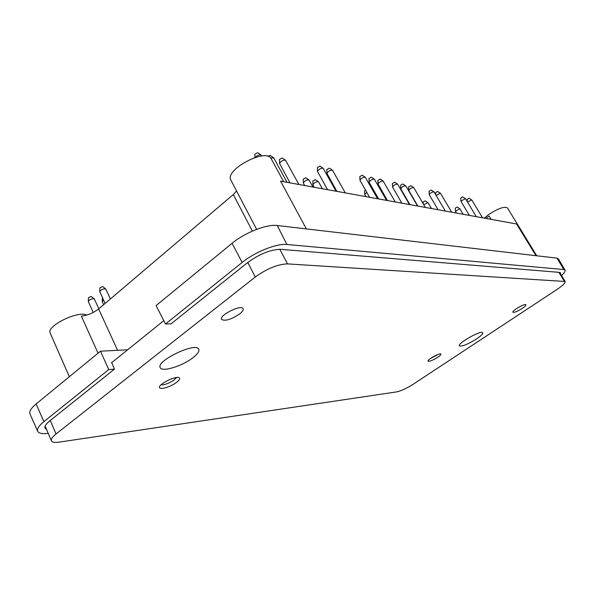 <?xml version="1.0" encoding="UTF-8"?>
<svg xmlns="http://www.w3.org/2000/svg" width="595" height="595" viewBox="0 0 595 595"><rect width="100%" height="100%" fill="white"/><g stroke="black" fill="none" stroke-linecap="round" stroke-linejoin="round"><path stroke-width="0.89" d="M522.12 308.507C517.3 311.483 514.229 312.725 512.897 312.249C511.626 310.873 525.288 303.011 525.898 304.766C526.069 305.436 524.805 306.685 522.12 308.507M239.554 314.004C231.061 319.56 225.059 321.36 221.556 319.418C218.841 315.372 241.548 304.082 243.132 308.671C243.615 309.95 242.425 311.728 239.554 314.004M437.66 357.35C432.721 360.377 429.523 361.648 428.058 361.172C426.86 359.796 440.33 352.366 440.88 354.114C441.044 354.702 439.965 355.78 437.66 357.35M176.7 382.288C171.271 386.572 160.293 390.052 159.564 387.672C157.385 384.333 178.463 374.396 179.601 378.204C179.943 379.156 178.976 380.517 176.7 382.288M193.018 357.684C197.585 354.107 199.504 351.31 198.767 349.31C196.439 341.552 155.749 360.83 160.211 367.651C161.81 372.44 182.591 366.007 193.018 357.684M56.019 433.986L255.27 277.032C266.991 268.59 277.739 264.217 287.511 263.89L565.168 281.487C565.488 282.915 562.796 285.563 557.084 289.423L413.346 384.147C406.735 388.319 401.179 390.893 396.679 391.882L59.113 442.137C54.718 442.754 52.144 442.323 51.378 440.821C50.798 439.214 52.345 436.931 56.019 433.986L50.27 420.501M476.431 339.001C480.909 335.974 482.999 333.899 482.716 332.776C481.705 329.623 457.131 343.419 459.37 345.866C461.913 346.707 467.596 344.423 476.431 339.001M111.689 362.66L163.796 320.653M176.507 377.52L174.246 379.9C169.129 383.336 164.718 384.98 161.014 384.831M86.758 315.097C78.138 310.278 45.882 326.186 50.24 333.155L69.347 376.724M236.587 191.032L233.314 194.55L98.636 308.931C93.452 312.963 87.688 315.372 81.359 316.168L98.056 353.185M48.21 433.353C42.312 434.075 38.801 433.383 37.686 431.286L29.995 413.956C29.043 411.517 31.081 408.185 36.117 403.96L100.488 351.191L108.744 369.569L114.433 369.153L111.562 362.362L112.105 362.325M37.686 431.286C36.793 428.988 38.868 425.775 43.904 421.639L108.744 369.569M100.488 351.191L127.65 349.8M46.566 429.464L45.012 428.11C44.424 426.37 46.001 423.975 49.749 420.918L114.433 369.153M256.638 229.35L230.942 180.248C224.055 169.91 266.582 147.374 271.29 158.858L283.651 181.713M165.499 323.992L242.135 262.462C254.913 251.968 276.801 243.258 286.916 244.486L563.837 269.557L557.054 258.148L277.24 225.512C266.917 223.98 244.843 232.593 232.08 243.303L156.113 305.585L165.499 323.992L171.01 323.873L247.364 262.774C259.465 253.961 270.606 249.483 280.803 249.327L559.59 272.391L560.512 272.8L560.453 273.841M536.75 255.776L507.468 207.938C504.367 206.175 497.993 208.458 488.361 214.788L484.3 218.12M437.719 354.568L430.118 358.763M102.645 286.559L99.915 287.757M110.425 298.921L105.702 288.932C103.18 288.664 101.187 289.542 99.715 291.572L105.092 303.443M91.206 296.429L88.484 297.612M98.874 308.731L94.241 298.809C91.734 298.541 89.741 299.404 88.268 301.405L93.214 312.472M103.523 300.029L102.214 301.509L103.604 304.714M463.17 214.289L459.913 208.815L457.191 207.038L455.235 208.205L455.495 211.441L456.462 213.07M459.809 208.719L455.465 211.314M482.523 217.8L471.828 200.017L469.076 198.239L467.112 199.429L467.283 201.668M471.723 199.92L467.536 202.099M476.275 216.662L465.483 198.663L462.702 196.863L460.709 198.061L460.984 201.363L469.381 215.412M465.372 198.566L460.947 201.229M431.487 208.54L428.095 202.746L425.224 200.857L423.149 202.077L423.268 203.914M427.976 202.635L423.714 204.665M451.694 212.207L440.538 193.353L437.637 191.464L435.555 192.706L435.689 194.691M440.412 193.241L436.083 195.361M445.343 211.054L434.09 191.984L431.159 190.065L429.055 191.322L429.315 194.825L438.084 209.738M433.963 191.865C431.925 191.992 430.363 192.921 429.278 194.654M425.321 207.417L413.778 187.67L410.758 185.67L408.572 186.964L408.832 190.593L417.831 206.056M413.637 187.537C411.517 187.626 409.896 188.585 408.78 190.4M417.512 206.004L405.864 185.982L402.8 183.959L400.591 185.261L400.837 188.942L409.933 204.628M405.716 185.841C403.559 185.923 401.915 186.889 400.792 188.741M394.641 182.211L392.373 183.543M409.479 204.546L397.564 184.108C395.37 184.175 393.712 185.149 392.574 187.031L401.804 203.148M383.82 194.238L383.128 194.372M365.397 189.961L364.557 190.913M366.743 192.334L364.728 194.453L365.888 196.633M380.175 179.095L377.855 180.449M395.266 201.965L383.158 181.036C380.904 181.073 379.193 182.07 378.041 184.011L387.427 200.545M371.325 177.184L368.959 178.522L369.197 182.397L378.628 198.946M386.572 200.389L374.337 179.155C372.046 179.177 370.313 180.181 369.145 182.159M362.206 175.22L359.804 176.603M377.602 198.76L365.248 177.213C362.913 177.221 361.158 178.24 359.975 180.255L369.562 197.302M319.946 166.117L317.38 167.559M336.041 191.218L323.137 168.236C320.631 168.162 318.749 169.218 317.507 171.412L327.525 189.671M305.8 177.779L303.242 179.192M312.977 187.031L308.954 179.906C306.47 179.816 304.603 180.85 303.346 183.007L304.618 185.514M315.32 179.616L312.799 181.014M322.423 188.749L318.444 181.72C315.997 181.646 314.153 182.672 312.918 184.792L314.167 187.246M329.34 168.14L326.811 169.575M345.286 192.892L332.501 170.237C330.032 170.177 328.18 171.226 326.945 173.376L336.874 191.367M282.223 157.995L279.494 159.482M298.906 184.48L285.548 160.226C282.87 160.062 280.885 161.156 279.576 163.499L289.958 182.858M270.16 155.392L267.646 156.321M287.021 182.323L273.804 157.943L270.651 157.98M257.672 152.707L254.839 154.224M261.755 156.024L261.071 155.012C259.152 154.611 257.219 155.407 255.277 157.4M491.12 219.362L489.12 216.045L485.855 218.402M557.054 258.148L558.311 258.78L565.057 270.13C565.533 271.142 564.35 272.941 561.502 275.537M535.976 255.686L516.579 223.98L280.58 181.155L306.365 228.904M563.837 269.557L565.057 270.13M98.636 308.931L117.587 350.314M43.904 421.639L36.117 403.96M233.314 194.55L252.369 231.091M242.135 262.462L232.08 243.303M286.916 244.486L277.24 225.512M558.876 272.332L564.283 281.115M247.773 262.454L255.27 277.032M279.799 249.283L287.511 263.89M51.378 440.821L45.146 426.124M565.168 281.487L559.56 272.391M99.923 287.712L99.715 291.572M102.615 286.53L105.702 288.932M88.491 297.574L88.268 301.405M91.176 296.407L94.241 298.809M102.407 297.723L102.214 301.509M392.373 183.513L392.574 187.031M394.619 182.189L397.564 184.108M382.28 192.899L383.515 193.71M364.557 190.876L364.728 194.453M377.855 180.411L378.041 184.011M380.153 179.073L383.158 181.036M371.295 177.169L374.337 179.155M359.804 176.566L359.975 180.255M362.169 175.198L365.248 177.213M317.38 167.515L317.507 171.412M319.909 166.094L323.137 168.236M303.242 179.147L303.346 183.007M305.763 177.749L308.954 179.906M312.799 180.977L312.918 184.792M315.283 179.593L318.444 181.72M326.811 169.53L326.945 173.376M329.303 168.117L332.501 170.237M279.494 159.43L279.576 163.499M282.179 157.958L285.548 160.226M270.115 155.362L273.522 157.66M254.839 154.165L254.876 157.534M257.62 152.67L261.071 155.012"/></g></svg>
